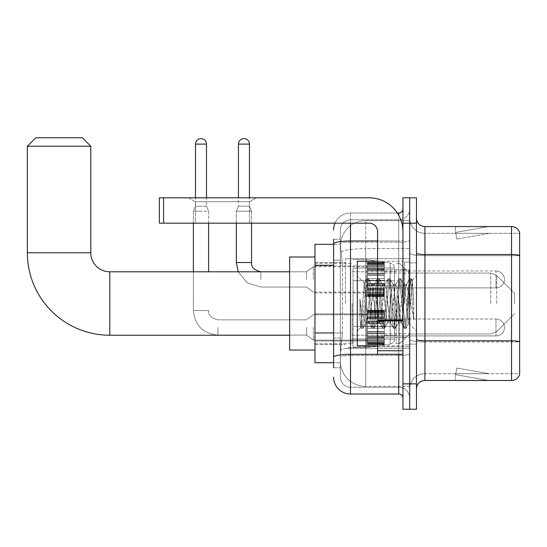 <?xml version="1.0" encoding="UTF-8"?>
<svg xmlns="http://www.w3.org/2000/svg" width="547" height="547" viewBox="0 0 547 547"><rect width="100%" height="100%" fill="white"/><g stroke="black" fill="none" stroke-linecap="round" stroke-linejoin="round"><path stroke-width="0.41" stroke-dasharray="2.73 2.05" d="M409.703 303.523L409.703 258.697L409.703 303.523M345.43 303.523L345.43 258.697L345.43 303.523M367.42 279.421L367.42 262.505L367.42 279.421M314.983 279.421L314.983 265.89L314.983 279.421M367.42 327.455L367.42 344.371L367.42 327.455M314.983 327.455L314.983 313.923L314.983 327.455M384.336 279.421L384.336 262.505L384.336 279.421M384.336 327.455L384.336 344.371L384.336 327.455M409.703 327.455L409.703 333.8L409.703 327.455M333.588 332.945L342.47 332.945L340.46 352.576L342.47 332.945L342.47 265.288L342.47 332.945L314.983 332.945L314.983 362.723L340.412 362.723L340.357 361.034A25.374 25.374 0 0 0 365.724 386.408L409.703 386.408L409.703 346.702L409.703 386.408L365.724 386.408L365.724 346.702L365.724 386.408A25.374 25.374 0 0 1 340.357 361.034L340.357 355.871L340.412 362.723L333.588 362.723M340.46 352.576L340.357 355.871L340.46 352.576M314.983 303.523L314.983 257.008L314.983 303.523M365.724 220.639L409.703 220.639L409.703 248.598L409.703 220.639L365.724 220.639A25.374 25.374 0 0 0 340.391 244.673L342.47 265.288L340.391 244.673A25.374 25.374 0 0 1 365.724 220.639L365.724 248.598L409.703 248.598L409.703 346.702L409.703 248.598L365.724 248.598L365.724 220.639A25.374 25.374 0 0 0 340.391 244.673M409.703 279.421L409.703 285.766L409.703 279.421M333.588 260.215L340.357 260.215L340.357 338.019L340.357 239.251L340.357 260.215L333.588 260.215L333.588 338.019L333.588 244.324L340.412 244.324L314.983 244.324L314.983 332.945M333.588 367.796L340.357 367.796L333.588 367.796L333.588 338.019L340.357 338.019L340.357 367.796L340.357 338.019L333.588 338.019M333.588 377.102A16.916 16.916 0 0 0 350.504 394.018L350.504 387.249A10.147 10.147 0 0 1 340.357 377.102L340.357 243.921L340.357 377.102A10.147 10.147 0 0 0 350.504 387.249L398.708 387.249L398.708 360.186L398.708 394.018A4.226 4.226 0 0 1 402.941 398.243L402.941 208.804L402.941 398.243M409.703 360.186L409.703 240.249L409.703 360.186M402.941 303.523L402.941 261.234L402.941 303.523M402.941 223.176L402.941 197.809L409.703 197.809L409.703 223.176L409.703 197.809L416.472 197.809L416.472 223.176L409.703 223.176L409.703 383.871L409.703 223.176L402.941 223.176L402.941 383.871L409.703 383.871L409.703 409.238L409.703 383.871L416.472 383.871L416.472 223.176M416.472 383.871L416.472 409.238L402.941 409.238L402.941 383.871M409.703 208.804L409.703 240.249L409.703 208.804A10.995 10.995 0 0 1 398.708 219.798A10.995 10.995 0 0 0 409.703 208.804A10.995 10.995 0 0 1 398.708 219.798L398.708 387.249L350.504 387.249L350.504 355.488L398.708 355.488A10.995 1.908 0 0 0 409.703 353.581A10.995 1.908 0 0 1 398.708 355.488L398.708 219.798L350.504 219.798L398.708 219.798M335.003 223.176A16.916 16.916 0 0 1 350.504 213.029L398.708 213.029A4.226 4.226 0 0 0 402.941 208.804A4.226 4.226 0 0 1 398.708 213.029L398.708 360.186L398.708 355.488L350.504 355.488L350.504 219.798L350.504 242.157L398.708 242.157A10.995 1.908 0 0 0 409.703 240.249A10.995 1.908 0 0 1 398.708 242.157L350.504 242.157L350.504 360.186L350.504 354.312L398.708 354.312A4.226 0.732 0 0 0 402.941 353.581A4.226 0.732 0 0 1 400.178 354.265M350.504 394.018L398.708 394.018M333.588 239.251L340.357 239.251L333.588 239.251L333.588 357.253A16.916 2.94 180 0 1 350.504 354.312L350.504 213.029A16.916 16.916 0 0 0 333.588 229.945A16.916 16.916 0 0 1 350.504 213.029L397.361 213.029M333.588 357.253L333.588 360.186M340.357 229.945L340.357 243.921L340.357 229.945A10.147 10.147 0 0 1 350.504 219.798A10.147 10.147 0 0 0 340.357 229.945A10.147 10.147 0 0 1 350.504 219.798M409.703 398.243A10.995 10.995 0 0 0 398.708 387.249A10.995 10.995 0 0 1 409.703 398.243A10.995 10.995 0 0 0 398.708 387.249M416.472 303.523L416.472 262.929L416.472 303.523M404.63 303.523L404.63 262.081L404.63 303.523M409.703 346.654L409.703 253.049L409.703 346.654M416.472 339.311L416.472 253.049L416.472 339.311A8.458 1.47 0 0 0 424.93 340.781L511.534 340.781A8.458 1.47 180 0 1 519.65 341.841L424.93 341.957L424.93 373.717A15.22 15.22 0 0 0 409.703 388.944A15.22 15.22 0 0 1 424.93 373.717L519.65 373.717L519.65 232.653A8.458 8.458 0 0 0 511.534 226.561L511.534 380.486A8.458 8.458 0 0 0 519.65 374.394L519.65 346.654L519.65 373.717L424.93 373.717L424.93 226.561A8.458 8.458 0 0 1 416.472 218.103L416.472 253.049L416.472 218.103M409.703 218.103L409.703 253.049L409.703 218.103A15.22 15.22 0 0 0 424.93 233.33A15.22 15.22 0 0 1 409.703 218.103A15.22 15.22 0 0 0 424.93 233.33L424.93 341.957A15.22 2.646 0 0 1 409.703 339.311A15.22 2.646 0 0 0 424.93 341.957L424.93 233.33L519.65 233.33L424.93 233.33M488.115 380.384A6.769 6.769 0 0 0 489.285 380.486L455.46 380.486L489.285 380.486A6.769 6.769 0 0 1 488.115 380.384A6.769 6.769 0 0 0 489.285 380.486A6.769 6.769 0 0 1 488.115 380.384A6.769 6.769 0 0 0 489.285 380.486A6.769 6.769 0 0 1 488.115 380.384A6.769 6.769 0 0 0 489.285 380.486A6.769 6.769 0 0 1 488.115 380.384A6.769 6.769 0 0 0 489.285 380.486A6.769 6.769 0 0 1 488.115 380.384L455.63 374.654L488.115 380.384M455.46 373.717L455.46 380.486L455.46 373.717M511.534 380.486L424.93 380.486L424.93 341.957L519.65 341.957L519.65 255.572A8.458 1.47 180 0 0 511.534 254.519L424.93 254.519A8.458 1.47 0 0 1 416.472 253.049M519.65 232.653A8.458 8.458 0 0 0 511.534 226.561L424.93 226.561M489.285 226.561L455.46 226.561L489.285 226.561A6.769 6.769 0 0 0 488.115 226.663A6.769 6.769 0 0 1 489.285 226.561A6.769 6.769 0 0 0 488.115 226.663A6.769 6.769 0 0 1 489.285 226.561A6.769 6.769 0 0 0 488.115 226.663A6.769 6.769 0 0 1 489.285 226.561A6.769 6.769 0 0 0 488.115 226.663A6.769 6.769 0 0 1 489.285 226.561A6.769 6.769 0 0 0 488.115 226.663A6.769 6.769 0 0 1 489.285 226.561M416.472 388.944A8.458 8.458 0 0 1 424.93 380.486M489.285 373.717L455.795 373.717L489.285 373.717L455.795 373.717L489.285 373.717L455.795 373.717L489.285 373.717L455.795 373.717L489.285 373.717L455.795 373.717L489.285 373.717L456.807 367.994L455.795 373.717L456.807 367.994L455.795 373.717L456.807 367.994L455.795 373.717L456.807 367.994L455.795 373.717L456.807 367.994L455.795 373.717L456.807 367.994L489.285 373.717M455.795 233.33L455.63 232.393L488.115 226.663L455.63 232.393L455.795 233.33L455.63 232.393L488.115 226.663L455.63 232.393L455.795 233.33L455.63 232.393L488.115 226.663L455.63 232.393L455.795 233.33L455.63 232.393L488.115 226.663L455.63 232.393L455.795 233.33L455.63 232.393L488.115 226.663L455.63 232.393L455.795 233.33L489.285 233.33L455.795 233.33L489.285 233.33L455.795 233.33L489.285 233.33L455.795 233.33L489.285 233.33L455.795 233.33L489.285 233.33L455.795 233.33L456.807 239.053L455.795 233.33M455.46 226.561L455.46 233.33L455.46 226.561M489.285 233.33L456.807 239.053L489.285 233.33M377.567 345.813L402.941 345.813L357.273 345.813L357.273 261.234L357.273 331.092L357.273 261.234L402.941 261.234L377.567 261.234M376.999 303.523L375.208 286.97L374.312 284.413L374.025 284.652L369.834 320.077L368.938 322.634L368.657 322.395L368.049 320.077L364.193 283.1L360.952 327.407L359.912 317.718L359.912 298.935L360.623 303.523C362.162 313.8 363.864 319.886 365.724 321.786L365.724 303.523L365.724 321.786L366.258 322.634L365.724 321.786C363.864 319.886 362.162 313.8 360.623 303.523L359.912 298.935L362.005 325.109L362.9 328.453L362.005 325.109L359.912 298.935L359.912 317.718L361.335 328.262L359.912 317.718L360.808 327.359L361.553 328.453L360.808 327.359L357.273 331.092L360.958 327.407L364.193 283.1L366.709 278.785L366.032 281.937L362.449 325.109L361.553 328.453L363.119 328.262L361.553 328.453L362.449 325.109L366.032 281.937L366.928 278.594L364.193 283.1L357.273 275.955L364.364 283.045L365.724 297.561L365.724 303.523L365.724 297.561L368.049 320.077L368.657 322.395L372.076 328.262L371.399 325.109L367.823 281.937L366.928 278.594L368.268 278.594L367.372 281.937L363.796 325.109L363.119 328.262L366.538 322.395L368.938 322.634L372.076 328.262L371.399 325.109L367.823 281.937L366.928 278.594L368.268 278.594L367.372 281.937L363.796 325.109L363.119 328.262L366.258 322.634L368.938 322.634L369.834 320.077L373.416 286.97L374.025 284.652L377.451 278.785L376.774 281.937L373.191 325.109L372.076 328.262L373.642 328.453L372.746 325.109L369.163 281.937L368.268 278.594L371.912 284.652L371.625 284.413L370.729 286.97L366.538 322.395L370.729 286.97L371.625 284.413L374.312 284.413L377.451 278.785L376.774 281.937L373.191 325.109L372.295 328.453L373.642 328.453L372.746 325.109L369.163 281.937L368.487 278.785L371.625 284.413L374.312 284.413L375.208 286.97L379.399 322.395L376.999 303.523M374.312 303.523L371.912 284.652L376.104 320.077L376.999 322.634L376.104 320.077L374.312 303.523M387.734 303.523L385.95 286.97L385.054 284.413L384.767 284.652L380.575 320.077L379.68 322.634L379.399 322.395L382.818 328.262L382.141 325.109L378.565 281.937L377.451 278.785L379.009 278.594L378.114 281.937L374.538 325.109L373.642 328.453L377.28 322.395L379.68 322.634L382.818 328.262L382.141 325.109L378.565 281.937L377.669 278.594L379.009 278.594L378.114 281.937L374.538 325.109L373.861 328.262L376.999 322.634L379.68 322.634L380.575 320.077L384.158 286.97L384.767 284.652L388.192 278.785L387.515 281.937L383.932 325.109L382.818 328.262L384.384 328.453L383.488 325.109L379.905 281.937L379.009 278.594L382.647 284.652L382.367 284.413L381.471 286.97L377.28 322.395L381.471 286.97L382.367 284.413L385.054 284.413L388.192 278.785L387.515 281.937L383.932 325.109L383.037 328.453L384.384 328.453L383.488 325.109L379.905 281.937L379.228 278.785L382.367 284.413L385.054 284.413L385.95 286.97L390.141 322.395L387.734 303.523M385.054 303.523L383.262 286.97L382.647 284.652L386.845 320.077L387.734 322.634L386.845 320.077L385.054 303.523M398.476 303.523L396.684 286.97L395.796 284.413L395.508 284.652L391.317 320.077L390.421 322.634L390.141 322.395L393.56 328.262L392.883 325.109L389.307 281.937L388.192 278.785L389.751 278.594L388.855 281.937L385.273 325.109L384.384 328.453L388.021 322.395L390.421 322.634L393.56 328.262L392.883 325.109L389.307 281.937L388.411 278.594L389.751 278.594L388.855 281.937L385.273 325.109L384.603 328.262L387.734 322.634L390.421 322.634L391.317 320.077L394.9 286.97L395.508 284.652L398.927 278.785L398.257 281.937L394.674 325.109L393.56 328.262L395.119 328.453L394.23 325.109L390.647 281.937L389.751 278.594L393.389 284.652L393.108 284.413L392.213 286.97L388.021 322.395L392.213 286.97L393.108 284.413L395.796 284.413L398.927 278.785L398.257 281.937L394.674 325.109L393.778 328.453L395.119 328.453L394.23 325.109L390.647 281.937L389.97 278.785L393.108 284.413L395.796 284.413L396.684 286.97L400.883 322.395L398.476 303.523M395.796 303.523L393.389 284.652L397.58 320.077L398.476 322.634L397.58 320.077L395.796 303.523M408.014 291.243L408.014 317.964L404.746 286.97L403.85 284.413L402.954 286.97L399.372 320.077L398.476 322.634L401.163 322.634L404.301 328.262L403.624 325.109L400.042 281.937L398.927 278.785L400.493 278.594L399.597 281.937L396.014 325.109L395.119 328.453L398.763 322.395L401.163 322.634L404.301 328.262L403.624 325.109L400.042 281.937L399.146 278.594L400.493 278.594L399.597 281.937L396.014 325.109L395.337 328.262L398.763 322.395L399.372 320.077L402.954 286.97L403.85 284.413L406.53 284.413L405.642 286.97L402.059 320.077L401.163 322.634L402.059 320.077L405.642 286.97L406.25 284.652L409.669 278.785L408.992 281.937L405.416 325.109L404.301 328.262L405.86 328.453L404.965 325.109L401.389 281.937L400.493 278.594L404.13 284.652L406.53 284.413L409.669 278.785L408.992 281.937L405.416 325.109L404.52 328.453L405.86 328.453L404.965 325.109L401.389 281.937L400.712 278.785L404.13 284.652L404.746 286.97L408.78 323.4L412.329 280.296L413.826 302.088L413.826 320.043L410.865 303.523L406.53 284.413L408.014 291.243L408.014 317.964L408.951 323.332L412.185 280.242L413.826 302.088L412.13 281.937L411.235 278.594L410.339 281.937L406.756 325.109L405.86 328.453L406.756 325.109L410.339 281.937L411.235 278.594L412.13 281.937L413.826 302.088L413.826 320.043L410.783 281.937L409.669 278.785L411.235 278.594L409.888 278.594L410.783 281.937L413.826 320.043L410.865 303.523L408.014 291.243M195.395 201.713L188.633 197.809L256.29 197.809L188.633 197.809L256.29 197.809L188.633 197.809L195.395 201.713L195.395 223.176L249.521 223.176L195.395 223.176L249.521 223.176L195.395 223.176L195.395 201.713L249.521 201.713L256.29 197.809L249.521 201.713L195.395 201.713L249.521 201.713L249.521 223.176L249.521 201.713L195.395 201.713M377.567 303.523L377.567 269.692L377.567 303.523M377.567 354.265L402.941 354.265L377.567 354.265L377.567 350.771L377.567 354.265L402.941 354.265L402.941 231.634A33.832 33.832 0 0 0 369.109 197.809L159.368 197.809L163.594 197.809L159.368 197.809L159.368 223.176L159.368 197.809L159.368 223.176L369.109 223.176A8.458 8.458 0 0 1 377.567 231.634L377.567 354.265M377.567 320.802L402.941 320.802L377.567 320.802L402.941 320.802L402.941 231.634A33.832 33.832 0 0 0 369.109 197.809L163.594 197.809L163.594 223.176L369.109 223.176A8.458 8.458 0 0 1 377.567 231.634L377.567 320.07L402.941 320.07L402.941 354.265L402.941 231.634A33.832 33.832 0 0 0 369.109 197.809L163.594 197.809L163.594 223.176L159.368 223.176L369.109 223.176A8.458 8.458 0 0 1 377.567 231.634L377.567 320.07L402.941 320.07L402.941 231.634M314.983 350.039L289.609 350.039L289.609 257.008L289.609 350.039L289.609 271.811L109.81 271.811L109.81 335.236A82.46 82.46 0 0 1 27.35 252.782L27.35 146.22L90.781 146.22L27.35 146.22L90.781 146.22L82.323 137.762L35.808 137.762L82.323 137.762L35.808 137.762L27.35 146.22M109.81 271.811A19.029 19.029 0 0 1 90.781 252.782L90.781 146.22M514.577 303.523L514.577 293.377L514.577 303.523M399.556 303.523L399.556 343.694L399.556 303.523M396.172 303.523L396.172 343.694L396.172 303.523M352.193 303.523L352.193 343.694L352.193 303.523M353.041 280.686L353.041 347.502L353.041 326.361L394.483 326.361L394.483 339.044L394.483 268.003L394.483 280.693L353.041 280.686L353.041 339.044L353.041 326.361L394.483 326.361L394.483 339.044L394.483 268.003L394.483 280.693L353.041 280.686L353.041 347.502L353.041 326.361L394.483 326.354L394.483 339.051L353.041 339.044L353.041 326.361L366.572 326.361L366.572 347.502L366.572 259.545L366.572 280.686L353.041 280.686L353.041 268.003L353.041 339.044L394.483 339.051C394.619 341.369 393.17 343.037 390.141 344.077L390.141 326.361L394.483 326.361L394.483 339.051C394.619 341.369 393.17 343.037 390.141 344.077L390.141 326.361L366.572 326.361L366.572 347.502L366.572 259.545L366.572 280.686L390.141 280.686L390.141 262.97L390.141 344.077L366.572 347.502L353.041 347.502L366.572 347.502L390.141 344.077L390.141 262.97C393.17 264.01 394.619 265.678 394.483 267.996L353.041 268.003L394.483 268.003L394.483 280.686L353.041 280.686M289.609 271.811L289.609 303.523L289.609 257.008L314.983 257.008M394.483 280.686L390.141 280.686L390.141 262.97L366.572 259.545L353.041 259.545L366.572 259.545L390.141 262.97C393.17 264.01 394.619 265.678 394.483 267.996L394.483 280.686M495.972 335.913A8.458 8.458 0 0 0 504.43 327.455A8.458 8.458 0 0 0 495.972 319.004A8.458 8.458 0 0 1 504.43 327.455A8.458 8.458 0 0 1 495.972 335.913L495.972 319.004L495.972 335.913L495.972 319.004L495.972 335.913L384.336 335.913L495.972 335.913M206.479 144.1L195.484 144.1A5.497 5.497 0 0 1 200.981 138.603A5.497 5.497 0 0 1 206.479 144.1L206.479 206.178L195.484 206.178L206.479 206.178L208.592 211.251L193.364 211.251L208.592 211.251L208.592 271.811M306.525 327.455L306.525 335.072L306.525 327.455M313.294 327.455L313.294 340.145L313.294 327.455M193.364 271.811L193.364 310.546L208.592 310.546L193.364 310.546L208.592 310.546L193.364 310.546L193.364 211.251L200.981 211.251L193.364 211.251L193.364 223.176M195.484 144.1L195.484 206.178L200.981 206.178L195.484 206.178L193.364 211.251L195.484 206.178L195.484 197.809M367.42 344.029L367.42 343.003L367.42 344.603L367.42 344.029L384.336 344.029L384.336 342.477L367.42 342.477L367.42 344.603L367.42 342.477L384.336 342.477L384.336 344.603L384.336 342.477L384.336 344.603L384.336 342.477L367.42 342.477L367.42 343.003L384.336 343.003L384.336 344.603L384.336 344.029L367.42 344.029L367.42 343.003L384.336 343.003L367.42 343.003L367.42 344.603L384.336 344.603L384.336 341.827L384.336 344.603L367.42 344.603L367.42 344.029L384.336 344.029L367.42 344.029M367.42 341.827L367.42 343.502L367.42 340.952L367.42 341.827L384.336 341.827L384.336 340.952L384.336 343.502L384.336 342.477L384.336 343.003L367.42 343.003L367.42 342.477L367.42 343.502L384.336 343.53L384.336 339.96L384.336 341.827L367.42 341.827L367.42 343.502L384.336 343.53L367.42 343.502L384.336 343.502L367.42 343.53L367.42 344.603L367.42 342.477L384.336 342.477L384.336 343.502L367.42 343.53L367.42 339.96L367.42 340.952L384.336 340.952L384.336 339.96L384.336 340.952L367.42 340.952L367.42 341.827L384.336 341.827L367.42 341.827M367.42 340.836L367.42 338.224L367.42 340.836L384.336 340.836L384.336 337.588L384.336 340.836L367.42 340.836L367.42 339.96L384.336 339.96L367.42 339.96L367.42 337.588L367.42 338.224L384.336 338.224L384.336 336.22L384.336 338.224L367.42 338.224L367.42 340.836L384.336 340.836L367.42 340.836M367.42 336.22L367.42 337.588L367.42 336.22L367.42 336.849L367.42 336.22L384.336 336.22L384.336 337.588L384.336 333.561L384.336 336.849L384.336 336.22L367.42 336.22L367.42 337.588L384.336 337.588L367.42 337.588L367.42 333.561L367.42 336.849L384.336 336.849L384.336 333.226L384.336 336.849L367.42 336.849L367.42 336.22L384.336 336.22L367.42 336.22M367.42 333.226L367.42 331.619L367.42 333.226L384.336 333.226L384.336 331.619L384.336 333.561L384.336 331.619L384.336 333.226L367.42 333.226L384.336 333.561L367.42 333.561L367.42 336.849L367.42 331.619L384.336 331.954L384.336 328.303L384.336 331.954L367.42 331.619L367.42 333.226L384.336 333.226L367.42 333.226M367.42 328.303L367.42 331.954L367.42 326.614L367.42 328.303L384.336 328.303L384.336 326.614L384.336 331.954L384.336 322.962L384.336 328.303L367.42 328.303L384.336 328.303L367.42 328.303L367.42 331.954L384.336 331.954L367.42 331.954L367.42 322.962L367.42 326.614L384.336 326.614L384.336 322.962L384.336 326.614L367.42 326.614L384.336 326.614L367.42 326.614L367.42 328.303L384.336 328.303L367.42 328.303M367.42 323.298L367.42 321.691L367.42 323.298L384.336 323.298L384.336 321.356L384.336 323.298L367.42 323.298L384.336 322.962L367.42 322.962L367.42 326.614L367.42 321.356L384.336 321.691L384.336 318.06L384.336 321.691L367.42 321.691L367.42 323.298L384.336 323.298L367.42 323.298M367.42 318.06L367.42 321.356L367.42 318.06L367.42 318.696L367.42 318.06L384.336 318.06L384.336 321.356L384.336 317.328L384.336 318.696L384.336 318.06L367.42 318.06L367.42 321.356L384.336 321.356L367.42 321.356L367.42 317.328L367.42 318.696L384.336 318.696L384.336 316.692L384.336 318.696L367.42 318.696L367.42 318.06L384.336 318.06L367.42 318.06M367.42 316.692L367.42 314.081L367.42 316.692L384.336 316.692L384.336 314.081L384.336 317.328L384.336 314.081L384.336 316.692L367.42 316.692L367.42 317.328L384.336 317.328L367.42 317.328L367.42 314.081L367.42 314.956L367.42 314.081L384.336 314.081L384.336 314.956L384.336 313.957L384.336 314.956L384.336 314.081L367.42 314.081L367.42 316.692L384.336 316.692L367.42 316.692M367.42 313.957L367.42 314.956L367.42 313.089L367.42 313.957L384.336 313.957L384.336 313.089L384.336 314.956L384.336 311.414L384.336 313.957L367.42 313.957L367.42 314.956L384.336 314.956L367.42 314.956L367.42 311.414L367.42 313.089L384.336 313.089L384.336 311.414L384.336 313.089L367.42 313.089L367.42 313.957L384.336 313.957L367.42 313.957M367.42 312.44L367.42 311.414L367.42 312.44L367.42 311.913L367.42 312.44L384.336 312.44L384.336 310.887L384.336 312.44L367.42 312.44L367.42 311.414L384.336 311.414L367.42 311.414L367.42 313.089L367.42 310.887L367.42 311.913L384.336 311.913L384.336 310.313L384.336 311.913L367.42 311.913L367.42 312.44L384.336 312.44L367.42 312.44M367.42 310.313L367.42 311.387L367.42 310.313L384.336 310.313L384.336 311.387L384.336 310.313L384.336 311.387L384.336 310.313L367.42 310.313L367.42 310.887L384.336 310.887L367.42 310.887L367.42 311.913L367.42 310.313L367.42 311.387L384.336 311.387L367.42 311.387L367.42 310.313L384.336 310.313L367.42 310.313M208.592 223.176L208.592 211.251L206.479 206.178L206.479 197.809M367.42 344.603L384.336 344.603L367.42 344.603M367.42 343.502L384.336 343.502L367.42 343.502M367.42 340.952L384.336 340.952L367.42 340.952M367.42 339.96L384.336 339.96L367.42 339.96M367.42 338.224L384.336 338.224L367.42 338.224M367.42 337.588L384.336 337.588L367.42 337.588M367.42 336.849L384.336 336.849L367.42 336.849M367.42 333.561L384.336 333.561L367.42 333.561M367.42 331.619L384.336 331.619L367.42 331.619M367.42 331.954L384.336 331.954L367.42 331.954M367.42 326.614L384.336 326.614L367.42 326.614M367.42 322.962L384.336 322.962L367.42 322.962M367.42 321.691L384.336 321.691L367.42 321.691M367.42 321.356L384.336 321.356L367.42 321.356M367.42 318.696L384.336 318.696L367.42 318.696M367.42 317.328L384.336 317.328L367.42 317.328M367.42 314.081L384.336 314.081L367.42 314.081M367.42 314.956L384.336 314.956L367.42 314.956M367.42 313.089L384.336 313.089L367.42 313.089M367.42 311.414L384.336 311.414L367.42 311.414M367.42 311.913L384.336 311.913L367.42 311.913M367.42 310.887L384.336 310.887L367.42 310.887M367.42 311.387L384.336 311.387L367.42 311.387M249.439 197.809L249.439 144.1L238.444 144.1L249.439 144.1A5.497 5.497 0 0 0 243.941 138.603A5.497 5.497 0 0 0 238.444 144.1A5.497 5.497 0 0 1 243.941 138.603A5.497 5.497 0 0 1 249.439 144.1L249.439 206.178L238.444 206.178L249.439 206.178L238.444 206.178L249.439 206.178L251.552 211.251L236.331 211.251L251.552 211.251L236.331 211.251L251.552 211.251L251.552 262.505L236.331 262.505L251.552 262.505L236.331 262.505L251.552 262.505L236.331 262.505L236.331 211.251L243.941 211.251L236.331 211.251L238.444 206.178L243.941 206.178L238.444 206.178L236.331 211.251L236.331 262.505M384.336 287.879L495.972 287.879L384.336 287.879L495.972 287.879L495.972 279.421L495.972 287.879A8.458 8.458 0 0 0 504.43 279.421A8.458 8.458 0 0 0 495.972 270.963A8.458 8.458 0 0 1 504.43 279.421A8.458 8.458 0 0 1 495.972 287.879A8.458 8.458 0 0 0 504.43 279.421A8.458 8.458 0 0 0 495.972 270.963L495.972 287.879L495.972 270.963L495.972 287.879L495.972 270.963L384.336 270.963M306.525 279.421L306.525 271.811L306.525 279.421M313.294 279.421L313.294 266.731L313.294 279.421M249.439 144.1L238.444 144.1L238.444 206.178L236.331 211.251L236.331 223.176M367.42 295.989L367.42 294.963L367.42 296.57L367.42 295.989L384.336 295.989L384.336 294.443L367.42 294.443L367.42 296.57L367.42 294.443L384.336 294.443L384.336 296.57L384.336 294.443L384.336 296.57L384.336 294.443L367.42 294.443L367.42 294.963L384.336 294.963L384.336 296.57L384.336 293.787L384.336 296.57L384.336 295.989L367.42 295.989L367.42 294.963L384.336 294.963L367.42 294.963L367.42 296.57L384.336 296.57L384.336 292.918L384.336 296.57L367.42 296.57L367.42 295.989L384.336 295.989L367.42 295.989L367.42 293.787L367.42 295.469L384.336 295.489L384.336 294.443L367.42 294.443L384.336 294.443L384.336 294.963L367.42 294.963L367.42 296.57L367.42 295.489L384.336 295.489L384.336 291.92L384.336 295.469L367.42 295.469L384.336 295.469L367.42 295.489L367.42 296.57L384.336 296.57L367.42 296.57L367.42 295.989L384.336 295.989L367.42 295.989M367.42 292.918L367.42 291.92L367.42 292.918L384.336 292.918L384.336 291.92L384.336 293.787L384.336 290.183L384.336 292.918L367.42 292.918L367.42 293.787L384.336 293.787L367.42 293.787L367.42 291.92L367.42 292.795L367.42 291.92L384.336 291.92L384.336 292.795L384.336 289.548L384.336 292.795L384.336 291.92L367.42 291.92L367.42 292.918L384.336 292.918L367.42 292.918L367.42 293.787L384.336 293.787L367.42 293.787L367.42 295.469L384.336 295.489L367.42 295.469L384.336 295.469L367.42 295.489L367.42 296.57L367.42 294.443L384.336 294.443L384.336 295.469L367.42 295.489L367.42 290.183L367.42 292.795L384.336 292.795L384.336 288.18L384.336 292.795L367.42 292.795L367.42 291.92L384.336 291.92L367.42 291.92L367.42 292.918L384.336 292.918L367.42 292.918M367.42 289.548L367.42 288.18L367.42 289.548L384.336 289.548L384.336 288.18L384.336 290.183L384.336 285.52L384.336 289.548L367.42 289.548L367.42 290.183L384.336 290.183L367.42 290.183L367.42 292.795L367.42 288.18L367.42 288.816L367.42 288.18L384.336 288.18L384.336 288.816L384.336 285.192L384.336 288.816L384.336 288.18L367.42 288.18L367.42 289.548L384.336 289.548L367.42 289.548L367.42 290.183L384.336 290.183L367.42 290.183L367.42 292.795L384.336 292.795L367.42 292.795L367.42 285.52L367.42 288.816L384.336 288.816L384.336 283.578L384.336 288.816L367.42 288.816L367.42 288.18L384.336 288.18L367.42 288.18L367.42 289.548L384.336 289.548L367.42 289.548M367.42 285.192L367.42 283.578L367.42 285.192L384.336 285.192L384.336 283.578L384.336 285.52L384.336 280.269L384.336 285.192L367.42 285.192L384.336 285.52L367.42 285.52L367.42 288.816L367.42 283.578L384.336 283.914L384.336 278.573L384.336 283.914L367.42 283.578L367.42 285.192L384.336 285.192L367.42 285.192L384.336 285.52L367.42 285.52L367.42 288.816L384.336 288.816L367.42 288.816L367.42 280.269L367.42 283.914L384.336 283.914L384.336 274.922L384.336 283.914L367.42 283.914L384.336 283.578L367.42 283.578L367.42 285.192L384.336 285.192L367.42 285.192M367.42 278.573L367.42 274.922L367.42 278.573L384.336 278.573L384.336 274.922L384.336 280.269L384.336 273.65L384.336 278.573L367.42 278.573L384.336 278.573L367.42 278.573L367.42 280.269L384.336 280.269L367.42 280.269L384.336 280.269L367.42 280.269L367.42 274.922L384.336 275.257L384.336 273.315L384.336 275.257L367.42 274.922L367.42 278.573L384.336 278.573L367.42 278.573L384.336 278.573L367.42 278.573L367.42 280.269L384.336 280.269L367.42 280.269L384.336 280.269L367.42 280.269L367.42 283.914L384.336 283.914L367.42 283.914L367.42 273.65L367.42 275.257L384.336 275.257L384.336 270.027L384.336 275.257L367.42 275.257L384.336 274.922L367.42 274.922L367.42 278.573L384.336 278.573L367.42 278.573M367.42 273.315L367.42 270.027L367.42 273.315L384.336 273.315L384.336 270.027L384.336 273.65L384.336 269.288L384.336 273.315L367.42 273.315L384.336 273.65L367.42 273.65L367.42 270.027L367.42 270.662L367.42 270.027L384.336 270.027L384.336 270.662L384.336 268.659L384.336 270.662L384.336 270.027L367.42 270.027L367.42 273.315L384.336 273.315L367.42 273.315L384.336 273.65L367.42 273.65L367.42 275.257L384.336 275.257L367.42 275.257L367.42 269.288L367.42 270.662L384.336 270.662L384.336 266.047L384.336 270.662L367.42 270.662L367.42 270.027L384.336 270.027L367.42 270.027L367.42 273.315L384.336 273.315L367.42 273.315M367.42 268.659L367.42 266.047L367.42 268.659L384.336 268.659L384.336 266.047L384.336 269.288L384.336 265.924L384.336 268.659L367.42 268.659L367.42 269.288L384.336 269.288L367.42 269.288L367.42 266.047L367.42 266.915L367.42 266.047L384.336 266.047L384.336 266.915L384.336 265.049L384.336 266.915L384.336 266.047L367.42 266.047L367.42 268.659L384.336 268.659L367.42 268.659L367.42 269.288L384.336 269.288L367.42 269.288L367.42 270.662L384.336 270.662L367.42 270.662L367.42 265.924L367.42 266.915L384.336 266.915L384.336 263.374L384.336 266.915L367.42 266.915L367.42 266.047L384.336 266.047L367.42 266.047L367.42 268.659L384.336 268.659L367.42 268.659M367.42 265.049L367.42 263.374L367.42 265.049L384.336 265.049L384.336 263.374L384.336 265.924L384.336 263.374L384.336 265.049L367.42 265.049L367.42 265.924L384.336 265.924L367.42 265.924L367.42 263.374L367.42 264.399L367.42 263.374L384.336 263.374L384.336 264.399L384.336 262.847L384.336 264.399L384.336 263.374L367.42 263.374L367.42 265.049L384.336 265.049L367.42 265.049L367.42 265.924L384.336 265.924L367.42 265.924L367.42 266.915L384.336 266.915L367.42 266.915L367.42 263.374L367.42 264.399L367.42 263.88L367.42 264.399L384.336 264.399L384.336 262.273L384.336 264.399L367.42 264.399L367.42 263.374L384.336 263.374L367.42 263.374L367.42 265.049L384.336 265.049L367.42 265.049M367.42 262.847L367.42 263.88L367.42 262.273L367.42 262.847L384.336 262.847L384.336 262.273L384.336 263.88L384.336 262.273L384.336 263.353L384.336 262.273L384.336 262.847L367.42 262.847L367.42 263.88L384.336 263.88L367.42 263.88L367.42 262.273L367.42 263.353L367.42 262.273L384.336 262.273L384.336 263.353L384.336 262.273L367.42 262.273L367.42 262.847L384.336 262.847L367.42 262.847L367.42 263.88L384.336 263.88L367.42 263.88L367.42 264.399L384.336 264.399L367.42 264.399L367.42 262.273L367.42 263.353L384.336 263.353L367.42 263.353L367.42 262.273L384.336 262.273L367.42 262.273L367.42 262.847L384.336 262.847L367.42 262.847M238.444 144.1L238.444 197.809M367.42 263.353L384.336 263.353L367.42 263.353L367.42 262.273L367.42 263.353L384.336 263.353L367.42 263.353M367.42 294.963L384.336 294.963L367.42 294.963M367.42 296.57L384.336 296.57L367.42 296.57M367.42 295.469L384.336 295.469L367.42 295.469M367.42 293.787L384.336 293.787L367.42 293.787M367.42 291.92L384.336 291.92L367.42 291.92M367.42 292.795L384.336 292.795L367.42 292.795M367.42 290.183L384.336 290.183L367.42 290.183M367.42 288.18L384.336 288.18L367.42 288.18M367.42 288.816L384.336 288.816L367.42 288.816M367.42 285.52L384.336 285.52L367.42 285.52M367.42 283.578L384.336 283.578L367.42 283.578M367.42 283.914L384.336 283.914L367.42 283.914M367.42 280.269L384.336 280.269L367.42 280.269M367.42 274.922L384.336 274.922L367.42 274.922M367.42 275.257L384.336 275.257L367.42 275.257M367.42 273.65L384.336 273.65L367.42 273.65M367.42 270.027L384.336 270.027L367.42 270.027M367.42 270.662L384.336 270.662L367.42 270.662M367.42 269.288L384.336 269.288L367.42 269.288M367.42 266.047L384.336 266.047L367.42 266.047M367.42 266.915L384.336 266.915L367.42 266.915M367.42 265.924L384.336 265.924L367.42 265.924M367.42 263.374L384.336 263.374L367.42 263.374M367.42 264.399L384.336 264.399L367.42 264.399M367.42 263.88L384.336 263.88L367.42 263.88M367.42 262.273L384.336 262.273L367.42 262.273M402.941 320.802L402.941 354.265M365.724 346.702A25.374 4.403 180 0 0 340.658 350.429A25.374 4.403 180 0 1 365.724 346.702L409.703 346.702L365.724 346.702L365.724 248.598L365.724 346.702M341.02 252.003A25.374 4.403 180 0 1 365.724 248.598A25.374 4.403 180 0 0 341.02 252.003M340.357 361.034A25.374 25.374 0 0 0 365.724 386.408M333.588 265.288L314.983 265.288M333.588 243.921A16.916 2.94 180 0 1 350.504 240.988L398.708 240.988L398.708 215.258M377.567 240.988L398.708 240.988A4.226 0.732 -0 0 0 402.941 240.249A4.226 0.732 0 0 1 398.708 240.988L398.708 354.265M350.504 213.029L350.504 223.176M350.504 242.157A10.147 1.764 180 0 0 340.357 243.921A10.147 1.764 180 0 1 350.504 242.157M350.504 355.488A10.147 1.764 180 0 0 340.357 357.253A10.147 1.764 180 0 1 350.504 355.488M350.504 387.249A10.147 10.147 0 0 1 340.357 377.102M519.65 255.688L424.93 255.688A15.22 2.646 0 0 1 409.703 253.049A15.22 2.646 0 0 0 424.93 255.688L519.65 255.688M409.703 388.944A15.22 15.22 0 0 1 424.93 373.717M408.862 303.523L408.862 269.692L408.862 303.523M403.782 303.523L403.782 269.692L403.782 303.523M377.567 350.771L402.941 350.771M90.781 252.782L27.35 252.782M496.758 303.523L496.758 275.551L496.758 303.523M490.775 303.523L490.775 273.076L490.775 303.523M217.891 327.455L217.891 335.072L217.891 327.455M208.592 310.546L208.578 310.546C208.079 315.051 211.176 318.156 217.891 319.845L306.525 319.845L313.294 314.771L367.42 314.771L313.294 314.771L306.525 319.845L217.891 319.845C211.176 318.156 208.079 315.051 208.592 310.546M260.857 279.421L260.857 271.811L260.857 279.421M402.941 320.07L377.567 320.07M163.594 223.176L163.594 197.809M345.43 258.697L409.703 258.697L345.43 258.697M314.983 265.89L367.42 265.89M314.983 313.923L367.42 313.923L314.983 313.923M367.42 262.505L384.336 262.505M367.42 310.546L384.336 310.546L367.42 310.546M384.336 273.076L409.703 273.076L399.556 263.353L396.172 263.353L399.556 263.353L409.703 273.076L490.775 273.076L496.758 275.551L514.577 293.377L496.758 275.551L490.775 273.076L409.703 273.076M384.336 321.116L409.703 321.116L384.336 321.116M314.983 262.505L345.43 262.505L314.983 262.505M314.983 344.542L345.43 344.542L314.983 344.542M384.336 333.8L409.703 333.8L384.336 333.8M384.336 285.766L409.703 285.766M367.42 344.371L384.336 344.371L367.42 344.371M367.42 296.337L384.336 296.337M314.983 340.986L367.42 340.986L314.983 340.986M314.983 292.953L367.42 292.953M345.43 348.35L409.703 348.35L345.43 348.35M402.941 269.692L377.567 269.692L402.941 269.692M402.941 337.355L377.567 337.355L402.941 337.355M409.703 262.929L416.472 262.929L409.703 262.929M404.63 344.966L409.703 344.966L404.63 344.966M404.63 262.081L409.703 262.081L404.63 262.081M409.703 344.118L416.472 344.118L409.703 344.118M403.782 269.692L408.862 269.692L409.703 268.85L408.862 269.692L403.782 269.692L402.941 268.85M403.782 337.355L408.862 337.355L409.703 338.196L408.862 337.355L403.782 337.355L402.941 338.196M412.185 280.242L416.472 275.955L412.185 280.242M408.773 323.4L416.472 331.092L408.773 323.4M408.951 323.339L406.079 328.262L408.951 323.339M412.329 280.296L411.453 278.785L412.329 280.296M289.609 335.236L109.81 335.236M514.577 313.67L496.758 331.496L490.775 333.971L496.758 331.496L514.577 313.67M409.703 333.971L490.775 333.971L409.703 333.971L399.556 343.694L396.172 343.694L399.556 343.694L409.703 333.971M352.193 335.236L396.172 335.236L352.193 335.236M314.983 343.694L352.193 343.694L314.983 343.694M314.983 263.353L352.193 263.353L314.983 263.353M352.193 271.811L396.172 271.811L352.193 271.811M193.364 310.546C194.835 325.424 203.012 333.602 217.891 335.072L306.525 335.072L313.294 340.145L367.42 340.145L313.294 340.145L306.525 335.072L217.891 335.072C203.012 333.602 194.835 325.424 193.364 310.546M384.336 319.004L495.972 319.004L384.336 319.004M238.164 271.811L247.251 282.915L260.857 287.031L306.525 287.031L313.294 292.105L306.525 287.031L260.857 287.031L247.251 282.915L238.164 271.811L247.251 282.915L260.857 287.031L306.525 287.031L313.294 292.105L367.42 292.105M260.857 271.811L306.525 271.811L313.294 266.731L306.525 271.811L260.857 271.811L306.525 271.811L313.294 266.731L367.42 266.731M251.552 262.505L251.552 211.251L249.439 206.178L251.552 211.251L251.552 223.176"/><path stroke-width="0.82" d="M333.588 260.215L333.588 239.251L333.588 244.324L314.983 244.324L314.983 362.723L333.588 362.723M333.588 367.796L333.588 239.251M402.941 383.871L402.941 409.238L409.703 409.238L409.703 383.871L409.703 409.238L416.472 409.238L416.472 383.871L409.703 383.871L409.703 223.176L409.703 383.871L402.941 383.871L402.941 223.176L409.703 223.176L409.703 197.809L409.703 223.176L416.472 223.176L416.472 383.871M416.472 223.176L416.472 197.809L402.941 197.809L402.941 223.176M350.504 223.176L350.504 394.018L398.708 394.018L398.708 354.265M397.361 213.029L398.708 213.029A4.226 4.226 0 0 0 402.941 208.804M333.588 360.186L333.588 338.019M402.941 398.243A4.226 4.226 0 0 0 398.708 394.018M333.588 229.945A16.916 16.916 0 0 1 335.003 223.176M350.504 394.018A16.916 16.916 0 0 1 333.588 377.102M416.472 388.944A8.458 8.458 0 0 1 424.93 380.486L511.534 380.486L511.534 226.561L424.93 226.561A8.458 8.458 0 0 1 416.472 218.103A8.458 8.458 0 0 0 424.93 226.561L424.93 380.486M519.65 232.653A8.458 8.458 0 0 0 511.534 226.561A8.458 8.458 0 0 1 519.65 232.653L519.65 374.394A8.458 8.458 0 0 1 511.534 380.486M416.472 253.049A8.458 1.47 0 0 0 424.93 254.519L511.534 254.519A8.458 1.47 180 0 1 519.65 255.572L519.65 341.841A8.458 1.47 180 0 0 511.534 340.781L424.93 340.781A8.458 1.47 0 0 1 416.472 339.311M289.609 335.236L109.81 335.236A82.46 82.46 0 0 1 27.35 252.782L27.35 146.22L35.808 137.762L82.323 137.762L90.781 146.22L27.35 146.22M109.81 335.236L109.81 271.811A19.029 19.029 0 0 1 90.781 252.782L90.781 146.22M314.983 257.008L289.609 257.008L289.609 350.039L314.983 350.039M195.484 197.809L195.484 144.1A5.497 5.497 0 0 1 200.981 138.603A5.497 5.497 0 0 1 206.479 144.1L206.479 197.809M208.592 271.811L208.592 223.176M193.364 271.811L193.364 223.176M238.444 197.809L238.444 144.1A5.497 5.497 0 0 1 243.941 138.603A5.497 5.497 0 0 1 249.439 144.1L249.439 197.809M402.941 354.265L377.567 354.265L377.567 320.07L402.941 320.07M402.941 231.634A33.832 33.832 0 0 0 369.109 197.809L163.594 197.809L163.594 223.176L369.109 223.176A8.458 8.458 0 0 1 377.567 231.634L377.567 320.07M163.594 223.176L159.368 223.176L159.368 197.809L163.594 197.809M377.567 261.234L357.273 261.234L357.273 345.813L377.567 345.813M333.588 265.288L314.983 265.288M333.588 332.945L314.983 332.945M400.178 354.265A4.226 0.732 0 0 1 398.708 354.312L350.504 354.312A16.916 2.94 180 0 0 333.588 357.253M333.588 243.921A16.916 2.94 180 0 1 350.504 240.988L377.567 240.988M398.708 215.258L398.708 213.029M27.35 252.782L90.781 252.782M195.484 144.1L206.479 144.1M238.164 271.811L236.331 262.505L238.164 271.811L236.331 262.505L251.538 262.505C251.039 267.018 254.143 270.115 260.857 271.811C254.143 270.115 251.039 267.018 251.552 262.505L251.552 223.176M238.444 144.1L249.439 144.1M402.941 320.802L377.567 320.802M377.567 350.771L402.941 350.771M289.609 271.811L109.81 271.811M251.552 262.505C251.039 267.018 254.143 270.115 260.857 271.811M236.331 262.505L236.331 223.176M403.782 269.692L402.941 268.85M403.782 337.355L402.941 338.196"/></g></svg>
